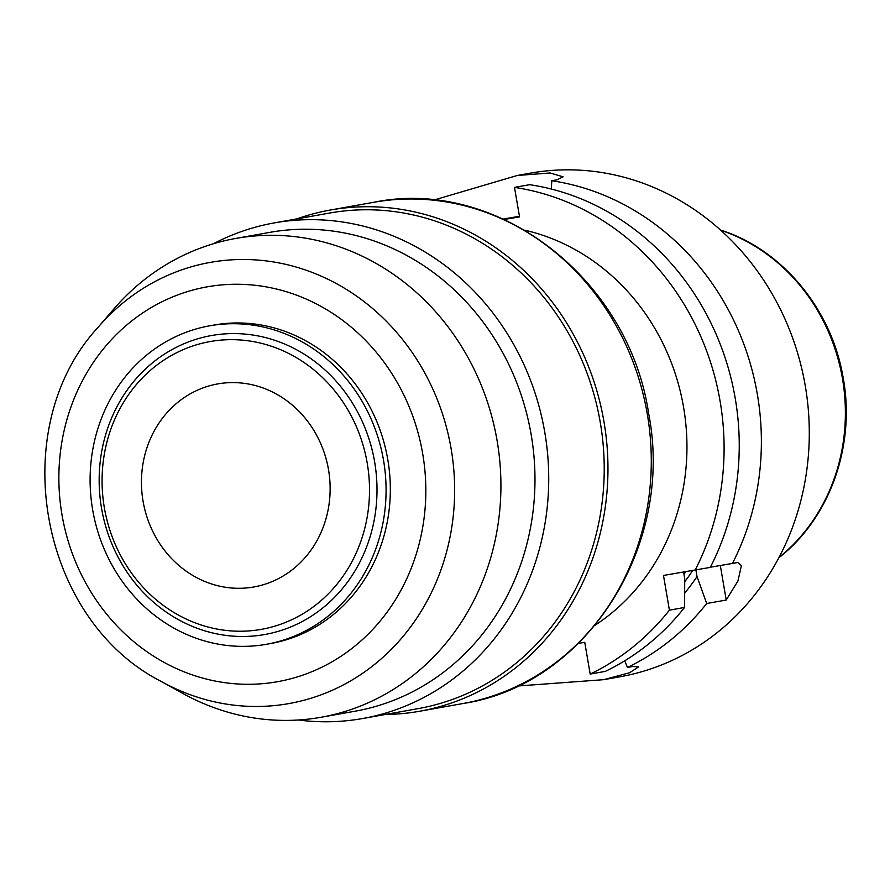 <?xml version="1.0" encoding="UTF-8"?>
<svg xmlns="http://www.w3.org/2000/svg" width="890" height="890" viewBox="0 0 890 890"><rect width="100%" height="100%" fill="white"/><g stroke="black" fill="none" stroke-linecap="round" stroke-linejoin="round"><path stroke-width="1.33" d="M720.711 230.21L724.082 231.367L722.068 231.445M710.387 567.208L732.437 563.437A255.775 233.291 79.9 0 0 757.379 394.504A255.775 233.291 79.9 0 0 551.789 180.737L557.107 179.791L563.114 176.821L550.076 172.971L517.279 175.475L530.407 173.138A255.775 233.291 79.9 0 1 805.294 385.96A255.775 233.291 79.9 0 1 620.163 676.745L603.765 679.671L629.653 672.718L638.631 666.844L632.779 666.488L627.461 667.433A255.775 233.291 79.9 0 0 706.705 603.509L697.015 576.553A234.637 214.023 79.9 0 1 684.688 593.163M732.437 563.437L737.754 562.491L741.415 565.562L737.91 581.059L726.229 600.027L706.705 603.509M517.68 686.012L603.765 679.671M517.279 175.475L433.697 200.117M669.414 610.162A255.775 233.291 79.9 0 1 590.181 674.075L605.334 671.372A255.775 233.291 79.9 0 0 684.566 607.458L669.414 610.162L663.484 575.452L710.298 567.386A255.775 233.291 79.9 0 0 529.65 184.686L514.498 187.389A255.775 233.291 79.9 0 1 695.146 570.09M683.587 572.048L684.733 578.745L684.566 607.458M624.713 660.814L627.461 667.433M524.811 230.187A215.169 196.267 79.9 0 1 683.587 407.331A215.169 196.267 79.9 0 1 595.21 625.136M590.181 674.075L584.752 642.324L578.489 643.381M504.241 219.485L519.549 216.893L514.498 187.389M697.015 576.553L695.891 569.956M551.789 180.737L551.344 189.047M519.437 216.281L503.251 219.04M726.229 600.027L720.322 565.506M143.056 501.17A103.118 94.062 -100.1 0 0 253.884 586.966A103.118 94.062 -100.1 0 0 328.388 468.941A103.118 94.062 -100.1 0 0 217.694 383.924A103.118 94.062 -100.1 0 0 143.056 501.17M367.225 463.178A146.16 133.311 79.9 0 1 191.394 621.354A146.16 133.311 79.9 0 1 148.741 371.82A146.16 133.311 79.9 0 1 367.225 463.178M374.634 461.899A151.845 138.495 79.9 0 1 191.962 626.226A151.845 138.495 79.9 0 1 147.651 366.992A151.845 138.495 79.9 0 1 374.634 461.899M383.546 460.386A161.746 147.529 79.9 0 1 266.466 644.282A161.746 147.529 79.9 0 1 92.849 510.927A161.746 147.529 79.9 0 1 209.706 325.807A161.746 147.529 79.9 0 1 383.546 460.386M209.706 325.807L213.967 325.05A161.746 147.529 79.9 0 1 387.806 459.629A161.746 147.529 79.9 0 1 270.727 643.515L266.466 644.282M98.111 327.264L113.976 308.841A243.181 221.81 79.9 0 1 235.75 238.442A243.181 221.81 79.9 0 1 497.121 440.795A243.181 221.81 79.9 0 1 321.09 717.262A243.181 221.81 79.9 0 1 182.494 693.265L161.235 681.462C39.06 619.195 4.973 427.912 98.111 327.264A224.069 204.377 79.9 0 1 305.682 270.059A224.069 204.377 79.9 0 1 451.141 448.838A224.069 204.377 79.9 0 1 374.534 664.452A224.069 204.377 79.9 0 1 161.235 681.462M235.75 238.442L269.804 232.368A243.181 221.81 79.9 0 1 531.174 434.721A243.181 221.81 79.9 0 1 355.143 711.199L321.09 717.262M213.466 243.727A251.714 229.587 79.9 0 1 274.265 222.912A251.714 229.587 79.9 0 1 544.791 432.362A251.714 229.587 79.9 0 1 362.597 718.53A251.714 229.587 79.9 0 1 298.35 719.999M274.265 222.912L329.745 213.022A251.714 229.587 79.9 0 1 600.283 422.472A251.714 229.587 79.9 0 1 418.078 708.64L362.597 718.53M296.837 218.895A254.551 232.179 79.9 0 1 330.39 210.018A254.551 232.179 79.9 0 1 603.987 421.838A254.551 232.179 79.9 0 1 419.724 711.232A254.551 232.179 79.9 0 1 385.17 714.503M724.082 231.367A185.71 169.389 79.9 0 1 842.485 378.784A185.71 169.389 79.9 0 1 779.718 556.895M685.778 571.669A223.29 203.665 79.9 0 1 683.965 574.273M692.687 570.501A227.351 207.37 79.9 0 1 684.733 581.771M422.694 453.722A200.539 182.917 79.9 0 1 181.438 670.749A200.539 182.917 79.9 0 1 122.909 328.377A200.539 182.917 79.9 0 1 422.694 453.722M330.39 210.018L373.722 202.297A254.551 232.179 79.9 0 1 647.308 414.117A254.551 232.179 79.9 0 1 463.056 703.512L419.724 711.232M778.45 558.075C830.537 517.969 856.403 443.598 842.641 374.935C830.637 308.519 782.61 250.602 722.424 230.632M373.722 202.297C497.265 176.776 629.03 279.015 648.71 413.85C674.587 546.171 586.477 684.899 463.056 703.512"/></g></svg>
